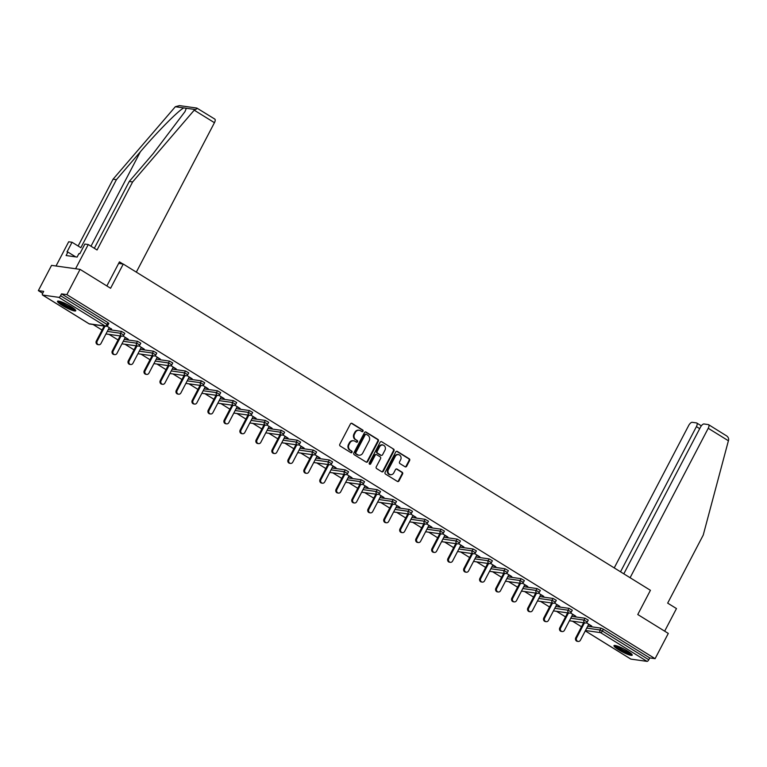 <?xml version="1.0" encoding="UTF-8"?>
<svg xmlns="http://www.w3.org/2000/svg" width="767" height="767" viewBox="0 0 767 767"><rect width="100%" height="100%" fill="white"/><g stroke="black" fill="none" stroke-linecap="round" stroke-linejoin="round"><path stroke-width="1.15" d="M363.021 431.246A0.901 0.815 98 0 0 362.733 430.019L352.053 423.403A1.294 1.16 98 0 0 350.452 423.911L339.8 444.285A1.294 1.16 98 0 0 340.212 446.039L350.902 452.655A0.901 0.815 98 0 0 352.015 452.3A0.901 0.815 98 0 0 351.727 451.073L350.346 450.21A4.142 3.73 98 0 1 349.023 444.601L349.905 442.904A4.142 3.73 98 0 1 355.016 441.274L356.406 442.128A0.901 0.815 98 0 0 357.518 441.773A0.901 0.815 98 0 0 357.23 440.546L355.85 439.683A4.142 3.73 98 0 1 354.527 434.074L355.409 432.377A4.142 3.73 98 0 1 360.519 430.747L361.909 431.6A0.901 0.815 98 0 0 363.021 431.246M361.919 431.61A0.901 0.815 98 0 0 362.158 429.932L351.478 423.326A1.294 1.16 98 0 0 351.344 423.25M350.912 452.655A0.901 0.815 98 0 0 351.152 450.986L350.346 450.21M356.415 442.137A0.901 0.815 98 0 0 356.655 440.459L355.85 439.683M627.54 651.039A10.287 1.649 -152.4 0 0 613.974 645.651A10.287 1.649 -152.4 0 0 618.643 649.783A10.287 1.649 -152.4 0 0 632.2 655.181A10.287 1.649 -152.4 0 0 627.54 651.039M71.063 306.656A10.287 1.649 -152.4 0 0 57.506 301.258A10.287 1.649 -152.4 0 0 62.165 305.4A10.287 1.649 -152.4 0 0 75.732 310.788A10.287 1.649 -152.4 0 0 71.063 306.656M405.043 466.758A1.294 1.16 98 0 0 406.644 466.25L409.626 460.536A1.294 1.16 98 0 0 409.214 458.781L397.344 451.437A1.294 1.16 98 0 0 395.753 451.945L385.101 472.319A1.294 1.16 98 0 0 385.513 474.073L397.383 481.417A1.294 1.16 98 0 0 398.974 480.909L402.589 474.006A1.294 1.16 98 0 0 402.176 472.251L397.095 469.107A1.294 1.16 98 0 0 395.494 469.615L393.711 473.038A3.461 3.116 98 0 1 388.332 469.711L395.341 456.298A3.461 3.116 98 0 1 400.719 459.625L399.549 461.868A1.294 1.16 98 0 0 399.962 463.623L405.043 466.758M42.664 295.065L89.077 323.789L105.213 326.052L58.81 297.337L42.664 295.065A1.975 0.805 -58.2 0 1 42.53 295.017A1.975 0.805 -58.2 0 1 42.722 293.215L43.681 291.374L38.35 290.626L51.552 265.372L80.065 269.37L110.592 288.267L123.257 264.049L650.426 590.302L637.77 614.52L668.297 633.417L655.095 658.671L66.863 294.624L61.533 293.876L60.564 295.726L106.977 324.441L107.936 322.6L61.533 293.876M80.065 269.37L66.863 294.624M378.352 441.178A1.294 1.16 98 0 0 377.939 439.424L366.08 432.08A1.294 1.16 98 0 0 364.478 432.598L353.827 452.971A1.294 1.16 98 0 0 354.239 454.726L366.108 462.07A1.294 1.16 98 0 0 367.7 461.552L378.352 441.178L377.786 441.102A1.294 1.16 98 0 0 377.374 439.347L365.504 432.003A1.294 1.16 98 0 0 365.37 431.936M381.717 441.763L393.576 449.107A1.294 1.16 98 0 1 393.989 450.862L383.337 471.235A1.294 1.16 98 0 1 381.745 471.743L376.664 468.599A1.294 1.16 98 0 1 376.252 466.844L380.576 458.58A1.294 1.16 98 0 0 380.154 456.825L376.789 454.745A1.294 1.16 98 0 0 375.188 455.253L370.691 463.853A0.901 0.815 98 0 1 369.867 464.313A0.901 0.815 98 0 1 369.282 462.98L380.116 442.271A1.294 1.16 98 0 1 381.717 441.763L393.576 449.107M123.257 264.049L118.655 263.407M58.81 297.337A1.975 0.805 -58.2 0 0 60.564 295.726M655.095 658.671L649.764 657.923L648.796 659.764A1.975 0.805 121.8 0 1 647.041 661.375L630.896 659.102A1.975 0.805 121.8 0 1 630.762 659.054A1.975 0.805 121.8 0 1 630.656 658.958M581.501 626.764L572.508 621.193M565.519 616.879L556.526 611.309M549.546 606.985L540.543 601.414M533.564 597.09L524.561 591.53M517.581 587.206L508.579 581.635M501.599 577.311L492.596 571.741M485.616 567.427L476.623 561.856M469.634 557.532L460.641 551.962M453.652 547.638L444.659 542.077M437.669 537.753L428.676 532.183M421.687 527.859L412.694 522.298M405.714 517.974L396.712 512.404M389.732 508.08L380.729 502.51M373.75 498.195L364.747 492.625M357.767 488.301L348.774 482.731M341.785 478.407L332.792 472.846M325.802 468.522L316.809 462.952M309.82 458.628L300.827 453.067M293.838 448.743L284.845 443.173M277.865 438.849L268.862 433.278M261.883 428.964L252.88 423.394M245.9 419.07L236.898 413.499M229.918 409.175L220.925 403.615M213.935 399.291L204.942 393.72M197.953 389.396L188.96 383.826M181.971 379.512L172.978 373.941M165.988 369.617L156.995 364.047M150.016 359.723L141.013 354.162M134.033 349.838L125.031 344.268M118.051 339.944L109.048 334.383M102.069 330.059L93.075 324.489M42.674 293.301L38.35 290.626M109.163 327.835L111.608 328.938M111.445 329.244L107.006 326.09M587.704 626.265L600.964 628.125L603.351 629.199L602.392 631.04L648.796 659.764M649.764 657.923L603.351 629.199M107.936 322.6L108.837 323.396L107.869 325.237L106.977 324.441A1.975 0.805 -58.2 0 1 105.213 326.052A1.975 1.783 98 0 0 105.846 326.282A1.975 1.975 0 0 0 107.869 325.237M584.981 618.24L588.27 620.1L587.311 621.951L584.013 620.081L584.981 618.24L571.722 616.371M568.999 608.346L572.287 610.216L571.329 612.056L568.04 610.196L568.999 608.346L555.739 606.486M553.017 598.452L556.305 600.321L555.346 602.172L552.058 600.302L553.017 598.452L539.757 596.592M537.034 588.567L540.323 590.437L539.364 592.277L536.075 590.408L537.034 588.567L523.775 586.707M521.061 578.673L524.35 580.542L523.382 582.393L520.093 580.523L521.061 578.673L507.792 576.813M505.079 568.788L508.368 570.648L507.399 572.498L504.111 570.629L505.079 568.788L491.81 566.918M489.097 558.894L492.385 560.763L491.417 562.604L488.128 560.744L489.097 558.894L475.828 557.034M473.114 549.009L476.403 550.869L475.435 552.719L472.146 550.85L473.114 549.009L459.855 547.139M457.132 539.115L460.421 540.984L459.452 542.825L456.164 540.956L457.132 539.115L443.872 537.255M441.15 529.22L444.438 531.09L443.479 532.94L440.191 531.071L441.15 529.22L427.89 527.36M425.167 519.336L428.456 521.205L427.497 523.046L424.209 521.177L425.167 519.336L411.908 517.476M409.185 509.441L412.473 511.311L411.515 513.152L408.226 511.292L409.185 509.441L395.925 507.581M393.212 499.557L396.501 501.417L395.532 503.267L392.244 501.397L393.212 499.557L379.943 497.687M377.23 489.662L380.518 491.532L379.55 493.373L376.261 491.513L377.23 489.662L363.961 487.802M361.247 479.768L364.536 481.638L363.568 483.488L360.279 481.618L361.247 479.768L347.978 477.908M345.265 469.883L348.554 471.753L347.585 473.594L344.297 471.724L345.265 469.883L332.006 468.023M329.283 459.989L332.571 461.859L331.603 463.709L328.314 461.839L329.283 459.989L316.023 458.129M313.3 450.104L316.589 451.974L315.63 453.815L312.342 451.945L313.3 450.104L300.041 448.235M297.318 440.21L300.606 442.08L299.648 443.92L296.359 442.06L297.318 440.21L284.058 438.35M281.336 430.325L284.624 432.185L283.665 434.036L280.377 432.166L281.336 430.325L268.076 428.456M265.363 420.431L268.651 422.301L267.683 424.141L264.394 422.272L265.363 420.431L252.094 418.571M249.38 410.537L252.669 412.406L251.701 414.257L248.412 412.387L249.38 410.537L236.111 408.677M233.398 400.652L236.687 402.522L235.718 404.362L232.43 402.493L233.398 400.652L220.129 398.792M217.416 390.758L220.704 392.627L219.736 394.468L216.447 392.608L217.416 390.758L204.156 388.898M201.433 380.873L204.722 382.733L203.754 384.583L200.465 382.714L201.433 380.873L188.174 379.003M185.451 370.979L188.74 372.848L187.781 374.689L184.492 372.829L185.451 370.979L172.191 369.119M169.469 361.094L172.757 362.954L171.798 364.804L168.51 362.935L169.469 361.094L156.209 359.224M153.486 351.2L156.775 353.069L155.816 354.91L152.528 353.041L153.486 351.2L140.227 349.34M137.504 341.305L140.802 343.175L139.834 345.025L136.545 343.156L137.504 341.305L124.244 339.445M121.531 331.421L124.82 333.29L123.851 335.131L120.563 333.262L121.531 331.421L108.262 329.551M125.146 337.72L128.281 339.254L122.988 335.984M141.128 347.614L144.263 349.138L138.971 345.869M157.11 357.508L160.245 359.033L154.953 355.763M173.093 367.393L176.218 368.927L170.936 365.648M189.075 377.287L192.201 378.812L186.918 375.542M205.048 387.172L208.183 388.706L202.9 385.427M221.03 397.066L224.165 398.591L218.873 395.321M237.013 406.951L240.148 408.485L234.855 405.216M252.995 416.845L256.13 418.379L250.838 415.1M268.977 426.74L272.112 428.264L266.82 424.995M284.96 436.624L288.095 438.158L282.802 434.879M300.942 446.519L304.068 448.043L298.785 444.774M316.924 456.403L320.05 457.937L314.767 454.668M332.907 466.298L336.032 467.822L330.75 464.553M348.88 476.192L352.015 477.716L346.732 474.447M364.862 486.077L367.997 487.611L362.705 484.332M380.844 495.971L383.979 497.495L378.687 494.226M396.827 505.856L399.962 507.39L394.669 504.111M412.809 515.75L415.944 517.274L410.652 514.005M428.791 525.635L431.917 527.169L426.634 523.899M444.774 535.529L447.899 537.063L442.617 533.784M460.756 545.423L463.882 546.948L458.599 543.678M476.729 555.308L479.864 556.842L474.581 553.563M492.711 565.202L495.846 566.727L490.554 563.457M508.694 575.087L511.829 576.621L506.536 573.342M524.676 584.981L527.811 586.506L522.519 583.236M540.658 594.876L543.793 596.4L538.501 593.131M556.641 604.76L559.776 606.294L554.483 603.015M572.623 614.655L575.749 616.179L570.466 612.91M588.605 624.539L591.731 626.073L586.448 622.794M358.918 430.239A4.142 3.73 98 0 0 354.843 432.291L355.409 432.377M355.274 439.606A4.142 3.73 98 0 1 353.951 433.988L354.843 432.291M353.414 440.766A4.142 3.73 98 0 0 349.34 442.818L349.905 442.904M349.771 450.133A4.142 3.73 98 0 1 348.448 444.515L349.34 442.818M366.243 462.137A1.294 1.16 98 0 0 367.134 461.475L377.786 441.102M366.358 434.352A0.901 0.815 98 0 0 365.236 434.707L355.888 452.597A0.901 0.815 98 0 0 356.176 453.824L357.633 454.726A4.142 3.73 98 0 0 362.743 453.096L369.138 440.872A4.142 3.73 98 0 0 367.815 435.253L366.358 434.352M366.07 434.247L365.495 434.17A0.901 0.815 98 0 0 364.67 434.63L365.236 434.707M358.668 455.147A4.142 3.73 98 0 1 357.067 454.639L355.61 453.738A0.901 0.815 98 0 1 355.313 452.511L364.67 434.63M381.88 471.81A1.294 1.16 98 0 0 382.771 471.149L393.423 450.775A1.294 1.16 98 0 0 393.011 449.021M376.376 454.591L375.811 454.515A1.294 1.16 98 0 0 374.622 455.176L370.125 463.776L370.691 463.853M369.589 464.217A0.901 0.815 98 0 0 370.125 463.776M385.053 450.008A3.461 3.116 98 0 0 379.675 446.682L377.201 451.408A1.294 1.16 98 0 0 377.613 453.163L380.988 455.243A1.294 1.16 98 0 0 382.58 454.735L385.053 450.008M382.56 444.889A3.461 3.116 98 0 0 379.099 446.595L379.675 446.682M381.4 455.397L380.825 455.31A1.294 1.16 98 0 1 380.413 455.167L377.048 453.076A1.294 1.16 98 0 1 376.635 451.322L379.099 446.595M398.226 454.515A3.461 3.116 98 0 0 394.765 456.221L395.341 456.298M390.25 474.754A3.461 3.116 98 0 1 387.757 469.634L394.765 456.221M397.507 481.484A1.294 1.16 98 0 0 398.409 480.832L402.013 473.929A1.294 1.16 98 0 0 401.601 472.175L396.52 469.03A1.294 1.16 98 0 0 396.395 468.953M405.177 466.835A1.294 1.16 98 0 0 406.069 466.173L409.06 460.459A1.294 1.16 98 0 0 408.648 458.704L396.779 451.36A1.294 1.16 98 0 0 396.644 451.284M96.335 341.027L97.188 341.152A2.435 2.196 98 0 0 98.742 344.738L97.888 344.613A2.435 2.196 -82 0 1 96.335 341.027L104.168 326.042M98.742 344.738A2.435 2.196 98 0 0 100.976 343.491L109.326 327.528M97.188 341.152L105.021 326.167M112.318 350.922L113.171 351.037A2.435 2.196 98 0 0 114.724 354.632L113.871 354.507A2.435 2.196 -82 0 1 112.318 350.922L120.141 335.936M114.724 354.632A2.435 2.196 98 0 0 116.958 353.386L125.309 337.413M113.171 351.037L121.004 336.061M128.29 360.806L129.153 360.931A2.435 2.196 98 0 0 130.706 364.517L129.853 364.402A2.435 2.196 -82 0 1 128.29 360.806L136.123 345.831M130.706 364.517A2.435 2.196 98 0 0 132.94 363.28L141.291 347.307M129.153 360.931L136.986 345.946M144.273 370.701L145.126 370.816A2.435 2.196 98 0 0 146.689 374.411L145.835 374.286A2.435 2.196 -82 0 1 144.273 370.701L152.106 355.715M146.689 374.411A2.435 2.196 98 0 0 148.923 373.165L157.273 357.192M145.126 370.816L152.959 355.84M160.255 380.585L161.108 380.71A2.435 2.196 98 0 0 162.671 384.296L161.808 384.181A2.435 2.196 -82 0 1 160.255 380.585L168.088 365.61M162.671 384.296A2.435 2.196 98 0 0 164.905 383.059L173.256 367.086M161.108 380.71L168.941 365.725M176.237 390.48L177.091 390.604A2.435 2.196 98 0 0 178.653 394.19L177.791 394.065A2.435 2.196 -82 0 1 176.237 390.48L184.07 375.494M178.653 394.19A2.435 2.196 98 0 0 180.887 392.944L189.228 376.971M177.091 390.604L184.924 375.619M74.83 309.36A8.897 1.429 27.6 0 1 67.218 306.781A8.897 1.429 27.6 0 1 59.193 301.191M60.516 301.556A8.236 1.323 -152.4 0 0 67.515 306.071A8.236 1.323 -152.4 0 0 73.766 308.487M58.244 301.048A10.22 1.639 -152.4 0 0 67.237 307.021A10.22 1.639 -152.4 0 0 75.482 310.06M631.299 653.743A8.897 1.429 27.6 0 1 623.696 651.164A8.897 1.429 27.6 0 1 615.671 645.574M616.984 645.939A8.236 1.323 -152.4 0 0 623.983 650.464A8.236 1.323 -152.4 0 0 630.244 652.87M614.722 645.431A10.22 1.639 -152.4 0 0 623.715 651.413A10.22 1.639 -152.4 0 0 631.96 654.443M214.549 119A3.96 1.611 121.8 0 1 214.818 119.096A3.96 1.611 121.8 0 1 214.444 122.691L194.224 110.18L197.493 108.444M94.331 248.297L129.259 181.472L153.199 153.592L184.981 111.627L186.304 108.262L183.821 107.917C178.807 110.132 157.187 131.962 140.361 151.789L116.431 179.67L80.861 247.703L72.05 242.257L66.988 251.94L67.899 252.065L66.096 255.526L77.103 257.079L78.905 253.618L79.816 253.743L84.888 244.059L88.253 244.529L75.588 268.747L56.029 265.996L68.685 241.778L72.05 242.257M129.259 181.472L132.624 181.952L97.054 249.984L88.253 244.529M194.224 110.18L132.624 181.952M214.818 119.096L196.86 108.07L179.459 105.625L175.327 106.728L113.065 179.2L116.431 179.67M113.065 179.2L78.138 246.015M136.325 272.141L214.444 122.691M106.862 285.957L119.46 261.863L122.921 264.001M75.665 256.878L67.899 252.065M630.1 577.724L708.229 428.283A3.96 1.611 -58.2 0 0 708.593 424.678A3.96 1.611 -58.2 0 0 708.324 424.582L703.991 423.969A3.96 1.611 -58.2 0 0 700.472 427.19L623.811 573.831M708.593 424.678L725.381 435.138C727.691 436.318 728.784 437.89 728.65 439.846L703.234 535.078L667.673 603.121L676.475 608.567L664.663 631.164M699.705 428.657L696.417 426.625A3.96 1.611 -58.2 0 0 696.791 423.02A3.96 1.611 -58.2 0 0 696.522 422.924L692.189 422.31A3.96 1.611 -58.2 0 0 688.67 425.532L614.233 567.906M696.417 426.625L620.522 571.798M192.22 400.374L193.073 400.489A2.435 2.196 98 0 0 194.626 404.075L193.773 403.96A2.435 2.196 -82 0 1 192.22 400.374L200.053 385.389M194.626 404.075A2.435 2.196 98 0 0 196.86 402.838L205.211 386.865M193.073 400.489L200.906 385.504M208.202 410.259L209.055 410.383A2.435 2.196 98 0 0 210.609 413.969L209.755 413.844A2.435 2.196 -82 0 1 208.202 410.259L216.035 395.283M210.609 413.969A2.435 2.196 98 0 0 212.843 412.723L221.193 396.76M209.055 410.383L216.888 395.398M224.185 420.153L225.038 420.268A2.435 2.196 98 0 0 226.591 423.863L225.738 423.739A2.435 2.196 -82 0 1 224.185 420.153L232.017 405.168M226.591 423.863A2.435 2.196 98 0 0 228.825 422.617L237.176 406.644M225.038 420.268L232.871 405.292M240.167 430.038L241.02 430.162A2.435 2.196 98 0 0 242.573 433.748L241.72 433.633A2.435 2.196 -82 0 1 240.167 430.038L247.99 415.062M242.573 433.748A2.435 2.196 98 0 0 244.807 432.511L253.158 416.539M241.02 430.162L248.853 415.177M256.14 439.932L257.003 440.057A2.435 2.196 98 0 0 258.556 443.642L257.702 443.518A2.435 2.196 -82 0 1 256.14 439.932L263.973 424.947M258.556 443.642A2.435 2.196 98 0 0 260.79 442.396L269.14 426.423M257.003 440.057L264.836 425.071M272.122 449.826L272.985 449.941A2.435 2.196 98 0 0 274.538 453.527L273.685 453.412A2.435 2.196 -82 0 1 272.122 449.826L279.955 434.841M274.538 453.527A2.435 2.196 98 0 0 276.772 452.29L285.123 436.318M272.985 449.941L280.808 434.956M288.104 459.711L288.958 459.836A2.435 2.196 98 0 0 290.52 463.421L289.658 463.297A2.435 2.196 -82 0 1 288.104 459.711L295.937 444.726M290.52 463.421A2.435 2.196 98 0 0 292.754 462.175L301.105 446.212M288.958 459.836L296.791 444.85M304.087 469.605L304.94 469.72A2.435 2.196 98 0 0 306.503 473.316L305.64 473.191A2.435 2.196 -82 0 1 304.087 469.605L311.92 454.62M306.503 473.316A2.435 2.196 98 0 0 308.737 472.069L317.078 456.097M304.94 469.72L312.773 454.745M320.069 479.49L320.922 479.615A2.435 2.196 98 0 0 322.476 483.2L321.622 483.085A2.435 2.196 -82 0 1 320.069 479.49L327.902 464.514M322.476 483.2A2.435 2.196 98 0 0 324.709 481.954L333.06 465.991M320.922 479.615L328.755 464.629M336.051 489.384L336.905 489.499A2.435 2.196 98 0 0 338.458 493.095L337.605 492.97A2.435 2.196 -82 0 1 336.051 489.384L343.884 474.399M338.458 493.095A2.435 2.196 98 0 0 340.692 491.848L349.043 475.876M336.905 489.499L344.738 474.524M352.034 499.269L352.887 499.394A2.435 2.196 98 0 0 354.44 502.979L353.587 502.864A2.435 2.196 -82 0 1 352.034 499.269L359.867 484.293M354.44 502.979A2.435 2.196 98 0 0 356.674 501.743L365.025 485.77M352.887 499.394L360.72 484.408M368.016 509.163L368.869 509.288A2.435 2.196 98 0 0 370.423 512.874L369.569 512.749A2.435 2.196 -82 0 1 368.016 509.163L375.849 494.178M370.423 512.874A2.435 2.196 98 0 0 372.657 511.627L381.007 495.655M368.869 509.288L376.702 494.303M383.989 519.058L384.852 519.173A2.435 2.196 98 0 0 386.405 522.758L385.552 522.643A2.435 2.196 -82 0 1 383.989 519.058L391.822 504.072M386.405 522.758A2.435 2.196 98 0 0 388.639 521.522L396.99 505.549M384.852 519.173L392.685 504.187M399.971 528.942L400.834 529.067A2.435 2.196 98 0 0 402.387 532.653L401.534 532.528A2.435 2.196 -82 0 1 399.971 528.942L407.804 513.967M402.387 532.653A2.435 2.196 98 0 0 404.621 531.406L412.972 515.443M400.834 529.067L408.658 514.082M415.954 538.837L416.807 538.952A2.435 2.196 98 0 0 418.37 542.547L417.507 542.422A2.435 2.196 -82 0 1 415.954 538.837L423.787 523.851M418.37 542.547A2.435 2.196 98 0 0 420.604 541.301L428.954 525.328M416.807 538.952L424.64 523.976M431.936 548.721L432.789 548.846A2.435 2.196 98 0 0 434.352 552.432L433.489 552.317A2.435 2.196 -82 0 1 431.936 548.721L439.769 533.746M434.352 552.432A2.435 2.196 98 0 0 436.586 551.195L444.937 535.222M432.789 548.846L440.622 533.861M447.918 558.616L448.772 558.731A2.435 2.196 98 0 0 450.325 562.326L449.472 562.201A2.435 2.196 -82 0 1 447.918 558.616L455.751 543.63M450.325 562.326A2.435 2.196 98 0 0 452.568 561.08L460.909 545.107M448.772 558.731L456.605 543.755M463.901 568.51L464.754 568.625A2.435 2.196 98 0 0 466.307 572.211L465.454 572.096A2.435 2.196 -82 0 1 463.901 568.51L471.734 553.525M466.307 572.211A2.435 2.196 98 0 0 468.541 570.974L476.892 555.001M464.754 568.625L472.587 553.64M479.883 578.395L480.736 578.519A2.435 2.196 98 0 0 482.29 582.105L481.436 581.98A2.435 2.196 -82 0 1 479.883 578.395L487.716 563.409M482.29 582.105A2.435 2.196 98 0 0 484.523 580.859L492.874 564.896M480.736 578.519L488.569 563.534M495.866 588.289L496.719 588.404A2.435 2.196 98 0 0 498.272 591.99L497.419 591.875A2.435 2.196 -82 0 1 495.866 588.289L503.698 573.304M498.272 591.99A2.435 2.196 98 0 0 500.506 590.753L508.857 574.78M496.719 588.404L504.552 573.428M511.838 598.174L512.701 598.298A2.435 2.196 98 0 0 514.254 601.884L513.401 601.769A2.435 2.196 -82 0 1 511.838 598.174L519.671 583.198M514.254 601.884A2.435 2.196 98 0 0 516.488 600.638L524.839 584.675M512.701 598.298L520.534 583.313M527.821 608.068L528.684 608.183A2.435 2.196 98 0 0 530.237 611.778L529.383 611.654A2.435 2.196 -82 0 1 527.821 608.068L535.654 593.083M530.237 611.778A2.435 2.196 98 0 0 532.471 610.532L540.821 594.559M528.684 608.183L536.507 593.207M543.803 617.953L544.656 618.077A2.435 2.196 98 0 0 546.219 621.663L545.356 621.548A2.435 2.196 -82 0 1 543.803 617.953L551.636 602.977M546.219 621.663A2.435 2.196 98 0 0 548.453 620.426L556.804 604.454M544.656 618.077L552.489 603.092M559.785 627.847L560.639 627.972A2.435 2.196 98 0 0 562.201 631.557L561.339 631.433A2.435 2.196 -82 0 1 559.785 627.847L567.618 612.862M562.201 631.557A2.435 2.196 98 0 0 564.435 630.311L572.786 614.338M560.639 627.972L568.472 612.986M575.768 637.741L576.621 637.856A2.435 2.196 98 0 0 578.174 641.442L577.321 641.327A2.435 2.196 -82 0 1 575.768 637.741L583.601 622.756M578.174 641.442A2.435 2.196 98 0 0 580.418 640.205L588.759 624.233M576.621 637.856L584.454 622.871M362.158 429.932L362.733 430.019M351.152 450.986L351.727 451.073M356.655 440.459L357.23 440.546M88.838 323.636A1.975 0.805 -58.2 0 0 88.943 323.741A1.975 0.805 -58.2 0 0 89.077 323.789A1.975 1.783 98 0 0 89.701 324.019L105.846 326.282M647.041 661.375L600.628 632.65L585.47 630.522M585.288 630.877L630.896 659.102M586.736 628.106L599.995 629.975L602.392 631.04A1.975 0.805 121.8 0 1 600.628 632.65A1.975 1.783 -82 0 1 599.995 629.975L600.964 628.125M107.303 331.402L120.563 333.262A1.975 1.783 -82 0 0 121.196 335.946A1.975 1.783 98 0 0 121.828 336.176A1.975 1.975 0 0 0 123.851 335.131M123.286 341.286L136.545 343.156A1.975 1.783 -82 0 0 137.178 345.831A1.975 1.783 98 0 0 137.801 346.061A1.975 1.975 0 0 0 139.834 345.025M139.258 351.181L152.528 353.041A1.975 1.783 -82 0 0 153.16 355.725A1.975 1.783 98 0 0 153.784 355.955A1.975 1.975 0 0 0 155.816 354.91M155.241 361.075L168.51 362.935A1.975 1.783 -82 0 0 169.143 365.619A1.975 1.783 98 0 0 169.766 365.84A1.975 1.975 0 0 0 171.798 364.804M171.223 370.96L184.492 372.829A1.975 1.783 -82 0 0 185.115 375.504A1.975 1.783 98 0 0 185.748 375.734A1.975 1.975 0 0 0 187.781 374.689M187.206 380.854L200.465 382.714A1.975 1.783 -82 0 0 201.098 385.398A1.975 1.783 98 0 0 201.731 385.628A1.975 1.975 0 0 0 203.754 384.583M203.188 390.739L216.447 392.608A1.975 1.783 -82 0 0 217.08 395.283A1.975 1.783 98 0 0 217.713 395.513A1.975 1.975 0 0 0 219.736 394.468M219.17 400.633L232.43 402.493A1.975 1.783 -82 0 0 233.063 405.177A1.975 1.783 98 0 0 233.695 405.407A1.975 1.975 0 0 0 235.718 404.362M235.153 410.527L248.412 412.387A1.975 1.783 -82 0 0 249.045 415.062A1.975 1.783 98 0 0 249.678 415.292A1.975 1.975 0 0 0 251.701 414.257M251.135 420.412L264.394 422.272A1.975 1.783 -82 0 0 265.027 424.956A1.975 1.783 98 0 0 265.65 425.186A1.975 1.975 0 0 0 267.683 424.141M267.108 430.306L280.377 432.166A1.975 1.783 -82 0 0 281.01 434.851A1.975 1.783 98 0 0 281.633 435.071A1.975 1.975 0 0 0 283.665 434.036M283.09 440.191L296.359 442.06A1.975 1.783 -82 0 0 296.992 444.735A1.975 1.783 98 0 0 297.615 444.965A1.975 1.975 0 0 0 299.648 443.92M299.072 450.085L312.342 451.945A1.975 1.783 -82 0 0 312.965 454.63A1.975 1.783 98 0 0 313.598 454.86A1.975 1.975 0 0 0 315.63 453.815M315.055 459.97L328.314 461.839A1.975 1.783 -82 0 0 328.947 464.514A1.975 1.783 98 0 0 329.58 464.744A1.975 1.975 0 0 0 331.603 463.709M331.037 469.864L344.297 471.724A1.975 1.783 -82 0 0 344.929 474.409A1.975 1.783 98 0 0 345.562 474.639A1.975 1.975 0 0 0 347.585 473.594M347.02 479.758L360.279 481.618A1.975 1.783 -82 0 0 360.912 484.303A1.975 1.783 98 0 0 361.545 484.523A1.975 1.975 0 0 0 363.568 483.488M363.002 489.643L376.261 491.513A1.975 1.783 -82 0 0 376.894 494.188A1.975 1.783 98 0 0 377.527 494.418A1.975 1.975 0 0 0 379.55 493.373M378.984 499.538L392.244 501.397A1.975 1.783 -82 0 0 392.877 504.082A1.975 1.783 98 0 0 393.5 504.312A1.975 1.975 0 0 0 395.532 503.267M394.957 509.422L408.226 511.292A1.975 1.783 -82 0 0 408.859 513.967A1.975 1.783 98 0 0 409.482 514.197A1.975 1.975 0 0 0 411.515 513.152M410.939 519.317L424.209 521.177A1.975 1.783 -82 0 0 424.841 523.861A1.975 1.783 98 0 0 425.464 524.091A1.975 1.975 0 0 0 427.497 523.046M426.922 529.211L440.191 531.071A1.975 1.783 -82 0 0 440.824 533.746A1.975 1.783 98 0 0 441.447 533.976A1.975 1.975 0 0 0 443.479 532.94M442.904 539.096L456.164 540.956A1.975 1.783 -82 0 0 456.796 543.64A1.975 1.783 98 0 0 457.429 543.87A1.975 1.975 0 0 0 459.452 542.825M458.887 548.99L472.146 550.85A1.975 1.783 -82 0 0 472.779 553.534A1.975 1.783 98 0 0 473.412 553.755A1.975 1.975 0 0 0 475.435 552.719M474.869 558.875L488.128 560.744A1.975 1.783 -82 0 0 488.761 563.419A1.975 1.783 98 0 0 489.394 563.649A1.975 1.975 0 0 0 491.417 562.604M490.851 568.769L504.111 570.629A1.975 1.783 -82 0 0 504.744 573.313A1.975 1.783 98 0 0 505.376 573.543A1.975 1.975 0 0 0 507.399 572.498M506.834 578.654L520.093 580.523A1.975 1.783 -82 0 0 520.726 583.198A1.975 1.783 98 0 0 521.359 583.428A1.975 1.975 0 0 0 523.382 582.393M522.806 588.548L536.075 590.408A1.975 1.783 -82 0 0 536.708 593.092A1.975 1.783 98 0 0 537.331 593.322A1.975 1.975 0 0 0 539.364 592.277M538.789 598.442L552.058 600.302A1.975 1.783 -82 0 0 552.691 602.987A1.975 1.783 98 0 0 553.314 603.207A1.975 1.975 0 0 0 555.346 602.172M554.771 608.327L568.04 610.196A1.975 1.783 -82 0 0 568.673 612.871A1.975 1.783 98 0 0 569.296 613.101A1.975 1.975 0 0 0 571.329 612.056M570.753 618.221L584.013 620.081A1.975 1.783 -82 0 0 584.646 622.766A1.975 1.783 98 0 0 585.279 622.996A1.975 1.975 0 0 0 587.311 621.951M353.951 433.988L354.527 434.074M348.448 444.515L349.023 444.601M351.478 423.326L352.053 423.403M367.134 461.475L367.7 461.552M365.504 432.003L366.08 432.08M377.374 439.347L377.939 439.424M355.313 452.511L355.888 452.597M355.61 453.738L356.176 453.824M357.067 454.639L357.633 454.726M393.423 450.775L393.989 450.862M382.771 471.149L383.337 471.235M374.622 455.176L375.188 455.253M376.635 451.322L377.201 451.408M377.048 453.076L377.613 453.163M380.413 455.167L380.988 455.243M387.757 469.634L388.332 469.711M396.52 469.03L397.095 469.107M401.601 472.175L402.176 472.251M402.013 473.929L402.589 474.006M398.409 480.832L398.974 480.909M396.779 451.36L397.344 451.437M408.648 458.704L409.214 458.781M409.06 460.459L409.626 460.536M406.069 466.173L406.644 466.25M194.789 109.46L186.304 108.262M183.821 107.917L175.327 106.728M90.995 246.226L140.361 151.789M728.449 440.795L708.229 428.283M42.53 295.017L88.943 323.741A1.975 1.975 0 0 0 89.701 324.019M585.279 630.905L630.762 659.054M105.971 333.942L121.828 336.176M121.953 343.837L137.801 346.061M137.935 353.731L153.784 355.955M153.918 363.616L169.766 365.84M169.89 373.51L185.748 375.734M185.873 383.395L201.731 385.628M201.855 393.289L217.713 395.513M217.838 403.174L233.695 405.407M233.82 413.068L249.678 415.292M249.802 422.962L265.65 425.186M265.785 432.847L281.633 435.071M281.767 442.741L297.615 444.965M297.74 452.626L313.598 454.86M313.722 462.52L329.58 464.744M329.705 472.414L345.562 474.639M345.687 482.299L361.545 484.523M361.669 492.193L377.527 494.418M377.652 502.078L393.5 504.312M393.634 511.972L409.482 514.197M409.616 521.857L425.464 524.091M425.589 531.752L441.447 533.976M441.571 541.646L457.429 543.87M457.554 551.531L473.412 553.755M473.536 561.425L489.394 563.649M489.519 571.31L505.376 573.543M505.501 581.204L521.359 583.428M521.483 591.089L537.331 593.322M537.466 600.983L553.314 603.207M553.438 610.877L569.296 613.101M569.421 620.762L585.279 622.996M358.63 430.182L359.205 430.268M353.127 440.709L353.702 440.795M358.381 455.119L358.956 455.205M382.273 444.831L382.848 444.918M397.939 454.457L398.514 454.534M389.962 474.725L390.537 474.802M696.791 423.02L701.335 425.829"/></g></svg>
